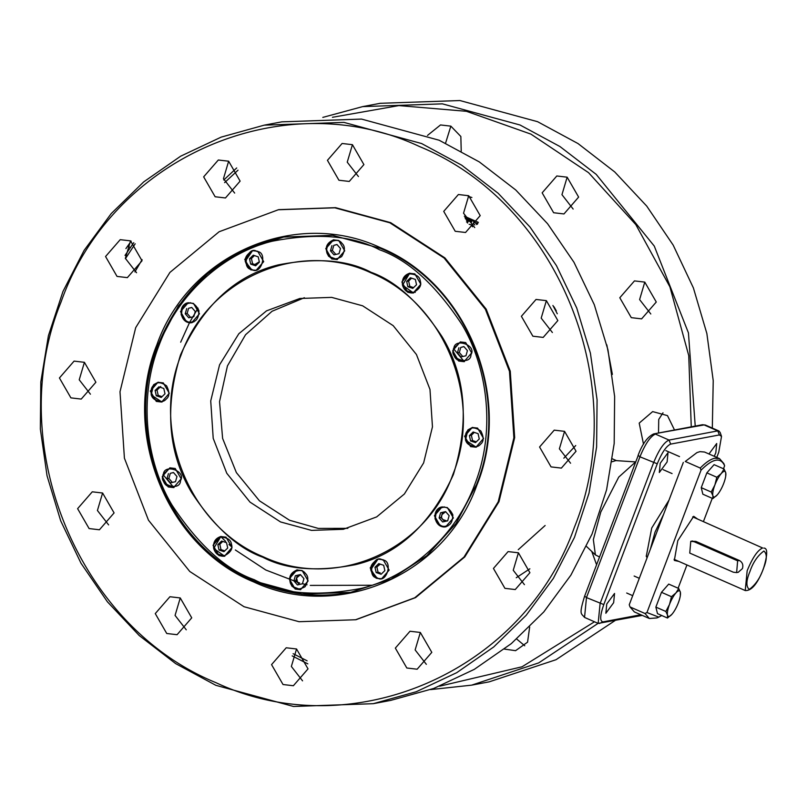 <?xml version="1.0" encoding="UTF-8"?>
<svg xmlns="http://www.w3.org/2000/svg" width="807" height="807" viewBox="0 0 807 807"><rect width="100%" height="100%" fill="white"/><g stroke="black" fill="none" stroke-linecap="round" stroke-linejoin="round"><path stroke-width="1.21" d="M278.99 209.638L335.611 207.661L390.649 222.651L444.909 257.897L486.187 309.142L510.256 371.159L514.674 437.616L498.978 501.722L464.771 556.931L415.555 597.614L356.22 619.625M564.557 431.352L576.047 451.254L561.379 468.1L551.05 466.9L539.57 446.997L554.227 430.141L564.557 431.352L559.372 448.833L570.569 463.218M546.369 300.648L557.849 320.561L543.192 337.407L532.862 336.196L521.383 316.294L536.04 299.447L546.369 300.648L541.184 318.129L552.381 332.514M468.716 195.728L480.205 215.63L465.538 232.487L455.219 231.276L443.729 211.373L458.386 194.517L468.716 195.728L463.541 213.209L474.728 227.594M352.437 144.695L347.242 162.167L358.439 176.551M228.643 161.208L240.123 181.121L225.466 197.967L215.136 196.757L203.657 176.854L218.314 160.008L228.643 161.208L223.458 178.69L234.655 193.075M130.542 240.869L142.032 260.772L127.365 277.628L117.035 276.418L105.556 256.515L120.213 239.669L130.542 240.869L125.357 258.351L136.554 272.736M84.412 362.323L95.892 382.225L81.235 399.082L70.905 397.871L59.425 377.969L74.083 361.112L84.412 362.323L79.227 379.804L90.424 394.189M102.6 493.016L114.09 512.919L99.422 529.775L89.103 528.565L77.613 508.662L92.27 491.816L102.6 493.016L97.425 510.498L108.612 524.883M180.254 597.947L191.733 617.849L177.076 634.695L166.746 633.495L155.267 613.592L169.924 596.736L180.254 597.947L175.069 615.418L186.266 629.813M296.552 648.989L291.357 666.461L302.554 680.846M420.336 632.466L415.141 649.938L426.338 664.322M518.427 552.795L529.906 572.708L515.249 589.554L504.92 588.343L493.44 568.441L508.097 551.595L518.427 552.795L513.242 570.277L524.439 584.661M406.819 668.004L395.339 648.102L409.996 631.256L420.326 632.456L431.806 652.359L417.148 669.215L406.819 668.004M283.035 684.528L271.555 664.625L286.213 647.779L296.542 648.979L308.022 668.882L293.365 685.738L283.035 684.528M338.92 180.233L327.44 160.331L342.097 143.485L352.427 144.685L363.907 164.598L349.249 181.444L338.92 180.233M419.549 146.571C283.812 82.687 111.941 157.194 61.07 301.969C3.127 443.638 77.361 626.151 215.913 682.651C351.66 746.536 523.521 672.029 574.392 527.253C632.335 385.575 558.101 203.071 419.549 146.571M264.222 125.156L281.784 121.847L361.506 119.083L439.169 140.236L479.297 161.904L515.744 189.978L547.58 223.731L573.979 262.295L594.285 304.683L607.953 349.814L614.641 396.509L614.177 443.588L606.582 489.829L592.035 534.042L570.912 575.109L543.767 611.958L511.285 643.643L474.314 669.356L433.793 688.432L390.77 700.385L373.207 703.694L416.241 691.74L456.752 672.665L493.733 646.952L526.204 615.267L553.35 578.417L574.473 537.351L589.019 493.138L596.615 446.896L597.079 399.818L590.391 353.113L576.723 307.992L556.427 265.604L530.017 227.039L498.181 193.287L461.735 165.213L421.617 143.545L343.953 122.392L264.222 125.156L221.199 137.109L180.677 156.185L143.696 181.898L111.225 213.583L84.079 250.432L62.956 291.498L48.41 335.712L40.814 381.953L40.35 429.031L47.038 475.737L60.707 520.858L81.013 563.246L107.412 601.81L139.248 635.563L175.694 663.636L215.822 685.304L293.486 706.458L373.207 703.694M468.171 196.323L471.883 197.503L468.171 196.323M606.814 344.861L612.372 374.408L606.814 344.861M662.991 412.811L658.734 419.438L658.512 433.006M644.783 282.107L656.273 302.02L641.615 318.866L631.286 317.655L619.796 297.753L634.463 280.907L644.783 282.107L639.608 299.589L650.795 313.973M567.15 177.187L561.954 194.669L573.152 209.053M427.498 135.425L440.521 124.944L450.851 126.144L445.575 143.142M516.712 639.043L524.762 645.782M529.866 568.804L516.268 577.731L529.866 568.804M596.565 564.729L591.783 551.463M529.664 627.009L527.566 642.17L515.572 650.674L504.466 649.1M450.851 126.144L460.847 136.484L461.221 151.101M553.632 212.735L542.153 192.833L556.81 175.976L567.139 177.187L578.629 197.09L563.962 213.946L553.632 212.735M643.502 444.163L639.205 423.11L652.651 411.6L667.48 415.615L674.511 429.99M691.256 426.842L688.754 355.625L669.901 286.838L635.815 224.598L588.545 172.658L530.925 134.123L466.426 111.305L398.9 105.586L332.423 117.297M238.015 170.186L224.618 182.624M293.143 653.7L307.084 660.802M439.593 686.202L522.038 666.784L594.487 621.783M695.231 426.086L688.442 332.908L654.275 246.085L596.191 174.362L559.927 146.521L520.041 125.004L442.377 103.851L362.646 106.615L380.198 103.306L459.929 100.542L537.593 121.696L578.024 143.565L614.722 171.941L646.71 206.067L673.159 245.076L693.395 287.928L706.861 333.513L713.227 380.652L712.319 428.083M615.085 620.543L556.013 659.712L489.193 681.844L471.631 685.153L538.773 662.86L598.088 623.357M430.605 689.602L471.631 685.153M292.184 655.899L307.83 663.858M362.646 106.615L322.81 117.398M236.703 167.957L223.751 179.991M671.474 596.696L675.923 592.953L678.707 588.474L680.351 592.116A13.911 3.783 -66.3 0 1 680.432 594.82A13.911 3.783 -66.3 0 1 678.354 602.789A13.911 3.783 -66.3 0 1 671.928 614.288L667.48 618.031L657.493 613.643L655.869 607.096L665.856 611.474L669.497 604.453L671.474 596.696L661.478 592.318L655.869 607.096M667.48 618.031L667.5 615.116L665.856 611.474M671.858 614.369L671.858 614.369A13.911 3.783 -66.3 0 0 671.928 614.288L671.858 614.369A13.911 3.783 -66.3 0 1 667.5 615.116A13.911 3.783 113.7 0 1 669.497 604.453A13.911 3.783 -66.3 0 1 675.923 592.953A13.911 3.783 -66.3 0 1 680.351 592.116L680.321 595.031M678.707 588.474L668.71 584.097L661.478 592.318M716.838 477.26L721.297 473.507L724.081 469.028L725.725 472.68A13.911 3.783 -66.3 0 1 725.806 475.373A13.911 3.783 -66.3 0 1 723.728 483.343A13.911 3.783 -66.3 0 1 717.302 494.842L712.853 498.585L702.857 494.207L701.243 487.65L711.229 492.028L714.871 485.007L716.838 477.26L706.851 472.872L701.243 487.65M712.853 498.585L712.874 495.68L711.229 492.028M717.231 494.923L717.231 494.923A13.911 3.783 -66.3 0 0 717.302 494.842L717.231 494.923A13.911 3.783 -66.3 0 1 712.874 495.68A13.911 3.783 113.7 0 1 714.871 485.007A13.911 3.783 -66.3 0 1 721.297 473.507A13.911 3.783 -66.3 0 1 725.725 472.68L725.695 475.585M724.081 469.028L714.084 464.65L706.851 472.872M691.589 541.225L695.816 541.376L739.383 560.492C742.48 562.297 743.489 565.011 742.41 568.622L738.183 572.294M299.326 584.52L297.622 582.533L296.593 577.943L300.446 574.655M295.372 575.724L293.889 580.889L297.42 584.924L302.433 583.784L303.916 578.619L300.386 574.584L295.372 575.724L299.841 574.786M297.622 582.533L295.856 580.526L297.339 575.361M293.889 580.889L295.856 580.526M305.409 573.444C302.857 569.772 298.651 569.55 292.78 572.778C289.239 578.629 289.118 583.058 292.396 586.064C294.948 589.735 299.155 589.957 305.026 586.729C308.567 580.879 308.688 576.44 305.409 573.444M297.016 569.893L289.642 578.326L292.164 586.437L300.729 589.624L292.124 586.437C287.675 578.72 289.38 573.192 297.238 569.843M256.414 265.039L252.591 263.748L251.421 258.502L254.427 255.567M249.524 258.815L253.277 255.183L258.21 256.848L259.4 262.154L255.637 265.796L250.705 264.121L249.524 258.815L251.421 258.502M252.591 263.748L250.705 264.121M257.03 251.532C247.789 244.965 240.768 269.114 251.885 269.437C261.135 276.004 268.156 251.855 257.03 251.532M251.915 269.992L256.293 270.355M252.571 250.624L245.197 261.367L251.865 269.972L256.515 270.315M719.511 458.608L704.531 452.031L699.972 451.638L696.955 452.596L685.274 461.473L700.254 468.04C705.903 462.3 710.806 459.022 714.941 458.215L719.511 458.608L723.859 463.591L724.625 465.77L723.486 468.776M696.955 452.596L685.274 461.473M700.254 468.04L701.011 470.209C712.803 458.406 720.671 456.923 724.625 465.77M661.75 615.519L658.764 617.123L646.952 612.533L701.011 470.209M646.952 612.533L644.995 613.502L630.015 606.935L629.248 604.766L683.317 462.441M712.258 498.322L703.422 521.574M686.939 564.971L678.112 588.212M697.51 518.982L693.697 516.319L677.799 540.65L674.339 560.431L678.879 561.43M630.015 606.935L634.363 611.918L649.342 618.495L644.995 613.502M658.764 617.123L656.918 617.93L649.342 618.495M694.797 517.791L692.719 516.853M674.067 559.342L676.165 560.24M447.128 521.019L442.851 519.577L441.449 517.479L441.954 514.604L445.676 511.699M444.617 521.594L441.207 517.701L439.119 517.933L442.65 521.958L447.663 520.828L449.146 515.663L445.615 511.628L440.602 512.768L445.081 511.83M440.602 512.768L439.119 517.933L441.136 517.388L442.569 512.405M442.085 507.593C437.828 508.027 435.619 511.749 435.437 518.77C438.554 525.034 442.135 527.435 446.18 525.993C450.437 525.569 452.646 521.847 452.828 514.826C449.721 508.561 446.14 506.16 442.085 507.593M442.246 506.937L442.145 506.957C437.636 507.391 435.276 511.366 435.064 518.861C438.443 525.549 442.256 528.111 446.513 526.567M694.07 541.699L690.772 541.315L689.753 553.077L733.321 572.203L736.63 572.587L737.638 560.825L694.07 541.699L695.816 541.376M650.351 549.214L655.032 532.126L663.606 514.321M335.883 254.437L332.363 250.463L333.816 245.338L337.023 244.571M332.363 250.463L330.467 250.806L333.997 254.841L339.011 253.701L340.493 248.536L336.963 244.501L333.816 245.338M330.467 250.806L331.949 245.641M341.986 243.361C339.434 239.689 335.228 239.467 329.357 242.695C325.816 248.546 325.695 252.974 328.974 255.98C331.526 259.652 335.732 259.874 341.603 256.646C345.144 250.795 345.265 246.367 341.986 243.361M328.742 256.354L337.306 259.541L328.701 256.354C324.253 248.637 325.957 243.109 333.816 239.76M333.594 239.81L326.23 248.193L328.701 256.313M226.535 542.707L227.715 548.014L223.963 551.655L219.03 549.991L217.85 544.675L221.602 541.043L226.535 542.707M214.087 548.316C214.581 552.805 218.162 555.216 224.83 555.549C230.711 552.392 232.93 548.669 231.478 544.372C230.984 539.883 227.403 537.482 220.735 537.149C214.854 540.297 212.634 544.019 214.087 548.316M217.85 544.675L219.817 544.311L222.772 541.436M219.817 544.311L220.997 549.617L219.03 549.991M224.76 550.888L220.997 549.617M220.896 536.484L213.714 548.407L224.618 556.215M469.392 435.639L473.144 431.997L478.087 433.662L479.267 438.968L475.515 442.609L470.582 440.945L469.392 435.639L471.359 435.266L474.324 432.391M480.458 444.284C483.887 441.671 484.018 437.243 480.841 430.999C475.202 427.155 470.985 426.923 468.211 430.323C464.771 432.935 464.64 437.364 467.828 443.608C473.457 447.451 477.673 447.683 480.458 444.284M470.582 440.945L472.549 440.572L471.359 435.266M476.301 441.843L472.549 440.572M467.959 429.869L465.457 440.108L476.16 447.179M472.448 427.438L467.999 429.828M380.238 572.92L378.049 572.193L376.879 566.938L380.279 564.154M378.826 565.082L379.915 564.032M374.983 567.271L376.173 572.577L381.106 574.241L384.858 570.61L383.678 565.293L378.735 563.629L374.983 567.271L376.879 566.938M376.173 572.577L378.049 572.193M382.498 559.987C373.248 553.42 366.227 577.57 377.353 577.893C386.593 584.46 393.614 560.31 382.498 559.987M378.261 559.029C368.537 564.839 368.234 571.306 377.353 578.437L381.751 578.811M378.039 559.08L370.655 569.823L377.323 578.427M478.39 222.369L464.338 216.205M612.059 461.745L615.862 460.595L635.623 461.917M599.51 556.971L595.395 554.893L593.347 539.611L600.791 512.031L618.727 477.119L635.603 461.957M464.943 217.708L470.723 219.534L473.931 221.592M471.692 222.016L466.426 220.351M467.667 222.167L466.517 221.965M467.122 221.017L467.848 221.713L467.122 221.017M469.129 224.265L470.915 224.76L472.64 226.777M477.401 224.205L473.84 222.248L477.835 223.458M473.124 223.771L473.739 222.53M465.447 218.768L469.694 219.786L471.641 221.279L465.538 218.939M244.027 606.723L189.766 571.477L148.488 520.222L124.419 458.205L120.001 391.748L135.697 327.642L169.904 272.433L219.121 231.75L278.324 209.759L334.824 207.813L389.862 222.793L444.122 258.038L485.4 309.293L509.469 371.311L513.888 437.767L498.191 501.873L463.985 557.082L414.768 597.765L355.564 619.756L299.064 621.713L244.027 606.723M135.183 243.795L125.418 258.664M476.564 224.548L477.098 223.125M474.809 224.891L473.305 223.67M469.694 219.786L469.16 221.209M156.962 344.549C120.838 432.855 167.11 546.621 253.479 581.837C338.093 621.662 445.222 575.22 476.937 484.977C513.05 396.661 466.779 282.894 380.41 247.678C295.796 207.853 188.667 254.296 156.962 344.549M133.75 242.685L125.024 255.416M476.493 484.624C512.465 396.691 466.385 283.408 380.39 248.344L332.686 235.351L283.721 237.046L243.31 250.341L207.46 273.785L178.387 305.934L157.89 344.801C121.918 432.734 167.997 546.016 253.993 581.08L301.697 594.073L350.662 592.378L391.072 579.083L426.923 555.64L455.995 523.491L476.493 484.624M613.643 602.708L605.855 613.27L606.753 604.009L614.541 593.458L613.643 602.708M667.117 461.947L659.319 472.498L660.227 463.248L668.014 452.687L667.117 461.947M708.96 453.978L716.707 443.517L715.809 452.777L714.266 456.298M642.311 615.408L598.158 623.397L600.095 603.555L653.569 462.784C658.926 449.751 664.09 442.175 669.043 440.067L717.746 430.898L718.956 430.999L720.207 432.582L721.519 436.395L719.39 434.933L670.688 444.102C666.39 445.938 661.922 452.495 657.271 463.793L603.797 604.574C599.914 615.721 599.702 621.481 603.172 621.854L640.829 614.752M716.787 457.408L718.755 452.213L721.519 436.395M647.093 557.798L646.276 556.285L651.723 528.01L668.963 500.209M646.185 555.993L647.194 557.526M125.912 248.606L131.158 241.152M407.848 286.717L406.667 281.411L410.42 277.769L415.353 279.434L416.533 284.74L412.781 288.381L407.848 286.717L409.815 286.344L408.635 281.038L406.667 281.411M420.296 281.108C419.801 276.619 416.22 274.209 409.553 273.876C403.671 277.033 401.452 280.755 402.905 285.053C403.399 289.531 406.98 291.942 413.648 292.275C419.529 289.128 421.748 285.396 420.296 281.108M411.59 278.163L408.635 281.038M413.577 287.615L409.815 286.344M409.714 273.22L402.532 285.143L413.426 292.951M190.634 317.413L187.143 313.439L188.606 308.264L191.784 307.528M188.606 308.264L191.733 307.457L195.264 311.492L193.781 316.657L188.767 317.797L185.227 313.762L187.143 313.439M186.72 308.597L185.227 313.762M188.202 303.432C183.946 303.856 181.736 307.578 181.555 314.599C184.662 320.863 188.243 323.264 192.298 321.822C196.545 321.398 198.764 317.676 198.946 310.655C195.829 304.39 192.248 301.989 188.202 303.432M188.364 302.766L188.263 302.786C183.754 303.22 181.393 307.195 181.182 314.69C184.551 321.378 188.374 323.94 192.631 322.397M462.673 356.381L459.314 352.528L460.777 347.403L463.964 346.657M459.314 352.528L457.408 352.891L460.938 356.916L465.952 355.786L467.435 350.621L463.904 346.586L460.777 347.403M457.408 352.891L458.89 347.726M470.975 354.646C477.028 345.043 453.948 337.165 453.867 348.866C447.814 358.469 470.895 366.348 470.975 354.646M464.479 361.586C456.288 361.475 452.626 357.168 453.463 348.654L460.535 341.896L453.504 348.634L464.257 361.627M172.254 482.293L168.855 478.43L170.317 473.316L173.495 472.569M168.885 478.319L166.938 478.803L170.479 482.838L175.492 481.698L176.975 476.534L173.444 472.498L170.317 473.316M168.855 478.43L166.938 478.803L168.431 473.638M180.516 480.558C186.568 470.955 163.488 463.077 163.407 474.778C157.355 484.382 180.435 492.26 180.516 480.558M163.024 474.607L173.787 487.539M163.004 474.566L170.075 467.808L163.034 474.546C162.157 483.08 165.828 487.388 174.019 487.499M162.005 396.671L158.212 395.4L157.022 390.104L160.724 386.503M156.296 395.763L161.239 397.427L164.991 393.786L163.801 388.48L158.868 386.815L155.115 390.457L156.296 395.763L158.212 395.4M157.022 390.104L155.115 390.457M153.925 385.141C150.495 387.753 150.364 392.182 153.542 398.426C159.181 402.269 163.387 402.501 166.171 399.102C169.611 396.489 169.742 392.061 166.555 385.817C160.926 381.963 156.709 381.741 153.925 385.141M158.162 382.256L153.723 384.646M153.683 384.687L151.171 394.926L161.884 401.997M347.817 528.343L318.24 528.403L289.542 520.253L259.44 500.804L236.37 472.599L222.611 438.413L219.544 401.634L227.443 365.904L245.55 334.744L272.07 311.25L304.37 297.733M362.646 305.813L393.191 325.655L416.432 354.505L429.98 389.428L432.461 426.832L423.625 462.925L404.378 494.005L376.667 516.904L343.338 529.291L311.532 530.391L280.543 521.947L249.999 502.105L226.767 473.255L213.209 438.342L210.728 400.928L219.565 364.835L238.811 333.755L266.522 310.856L299.851 298.479L331.667 297.38L362.646 305.813M370.897 272.806C444.274 302.726 483.585 399.374 452.898 474.405C425.955 551.07 334.945 590.522 263.062 556.699C189.685 526.779 150.374 430.131 181.061 355.1C208.004 278.435 299.014 238.973 370.897 272.806M262.83 557.223C286.152 569.581 317.05 572.052 355.504 564.648C398.063 554.409 430.676 524.399 453.363 474.627C469.573 422.021 465.81 376.052 442.085 336.711C419.448 302.494 395.773 281.018 371.059 272.292C347.736 259.935 316.838 257.463 278.385 264.867C235.836 275.116 203.213 305.117 180.526 354.888C164.325 407.495 168.078 453.473 191.804 492.805C214.44 527.021 238.115 548.498 262.83 557.223M407.838 292.366L413.214 292.991L420.83 284.235L414.869 273.886L409.492 273.25L401.876 282.016L407.838 292.366M331.727 258.956L337.094 259.582L344.72 250.826L338.748 240.476L333.372 239.85L325.756 248.606L331.727 258.956M186.488 321.912L191.864 322.548L199.48 313.782L193.509 303.432L188.142 302.807L180.516 311.563L186.488 321.912M156.296 401.412L161.662 402.037L169.288 393.271L163.317 382.922L157.95 382.296L150.324 391.062L156.296 401.412M168.199 486.954L173.576 487.589L181.192 478.823L175.22 468.474L169.853 467.848L162.227 476.604L168.199 486.954M219.03 555.64L224.396 556.265L232.023 547.499L226.051 537.149L220.674 536.524L213.058 545.28L219.03 555.64M295.15 589.039L300.517 589.665L308.143 580.909L302.171 570.559L296.794 569.934L289.178 578.69L295.15 589.039M376.163 578.226L381.54 578.851L389.156 570.095L383.184 559.745L377.817 559.11L370.191 567.876L376.163 578.226M440.38 526.083L445.746 526.709L453.373 517.953L447.401 507.603L442.024 506.978L434.408 515.734L440.38 526.083M470.572 446.594L475.948 447.219L483.564 438.453L477.593 428.103L472.226 427.478L464.6 436.244L470.572 446.594M250.705 269.78L256.071 270.406L263.697 261.639L257.726 251.29L252.359 250.664L244.733 259.42L250.705 269.78M458.669 361.042L464.035 361.667L471.661 352.911L465.689 342.561L460.313 341.936L452.697 350.692L458.669 361.042M379.603 249.807C408.211 259.915 435.619 284.78 461.836 324.394C486.207 364.754 496.749 428.346 474.889 484.079C454.21 540.317 405.275 577.822 361.586 588.303C317.07 596.877 281.3 594.013 254.286 579.708C225.678 569.601 198.27 544.745 172.052 505.121C147.681 464.771 137.14 401.17 158.999 345.436C179.679 289.199 228.613 251.703 272.302 241.212C316.818 232.638 352.588 235.503 379.603 249.807M413.991 292.195L415.252 292.346M190.281 302.655L189.151 303.271M192.631 321.741L193.902 321.902M444.163 506.826L443.043 507.442M446.523 525.912L447.794 526.073M674.067 559.312L745.234 590.553L747.171 570.71C752.528 557.677 757.692 550.102 762.655 547.993L692.699 516.873M763.23 568.975C760.164 577.973 755.513 584.793 749.299 589.423C745.91 586.598 746.122 580.616 749.955 571.477C753.022 562.469 757.662 555.65 763.886 551.03C767.275 553.844 767.053 559.826 763.23 568.975M739.383 560.492L737.638 560.825M575.724 445.535L563.831 458.174M253.771 265.16L259.309 261.761M556.316 310.877L553.985 306.781M198.028 308.153L189.827 322.013M189.544 322.548L180.677 342.208M221.38 537.19L225.617 541.366M228.986 544.483L231.71 546.904M235.362 549.991L265.796 570.004L299.629 582.997M302.756 583.784L307.033 584.752M310.292 585.408L371.734 585.257M142.093 259.642L134.9 271.909M545.129 525.508L518.265 549.678M603.797 604.574L586.477 597.583L639.951 456.812L638.216 455.43L584.571 596.302C578.72 615.388 581.262 613.159 584.54 617.416L586.477 597.583L584.742 596.202M705.338 425.027L702.473 424.724L705.338 425.027L718.956 430.999M702.473 424.724L653.781 433.894L704.128 424.916L717.746 430.898L719.39 434.933M657.271 463.793L639.951 456.812C645.307 443.769 650.472 436.204 655.435 434.095L669.043 440.067L670.688 444.102M599.369 623.498L603.172 621.854M254.235 581.03L301.848 594.013L350.732 592.358M626.696 593.014L632.708 595.657M680.432 594.82L680.513 594.073M634.151 576.037L639.305 578.296M672.07 473.578L663.102 469.644M725.806 475.373L725.886 474.627M679.524 456.591L665.856 450.599M745.234 590.553C751.529 590.946 757.571 583.733 763.351 568.895C767.628 554.984 767.8 548.054 763.866 548.104M252.793 250.584C243.068 256.384 242.766 262.86 251.885 269.992M446.19 526.628C434.418 529.483 430.222 509.025 442.145 506.957L442.468 506.887M690.873 541.295L692.547 540.983M736.73 572.567L738.395 572.254M130.24 247.487L127.486 246.276M221.118 536.443C215.388 538.188 212.907 542.183 213.684 548.417C215.469 554.086 219.191 556.679 224.84 556.184M472.67 427.397L467.969 429.838C462.754 439.775 465.558 445.545 476.382 447.139M377.353 578.437L381.983 578.77M552.926 305.47L557.284 313.762M612.473 458.88L616.487 460.646M586.507 546.44L595.395 554.893M467.485 223.045L468.02 221.622M279.242 209.588L278.324 209.759M356.472 619.584L355.564 619.756M653.781 433.894C647.638 436.627 642.392 443.84 638.044 455.531M584.54 617.416L598.158 623.397M409.936 273.17C404.206 274.915 401.725 278.909 402.491 285.143C404.287 290.823 407.999 293.405 413.658 292.911M188.586 302.716L188.263 302.786C176.33 304.854 180.536 325.312 192.308 322.457M158.384 382.215L153.693 384.657C148.478 394.593 151.282 400.353 162.106 401.957M350.904 592.328C317.807 598.35 285.557 594.577 254.155 581.03C169.712 546.49 123.39 436.537 156.447 349.169C179.981 288.069 222.49 250.684 283.963 237.006"/></g></svg>
